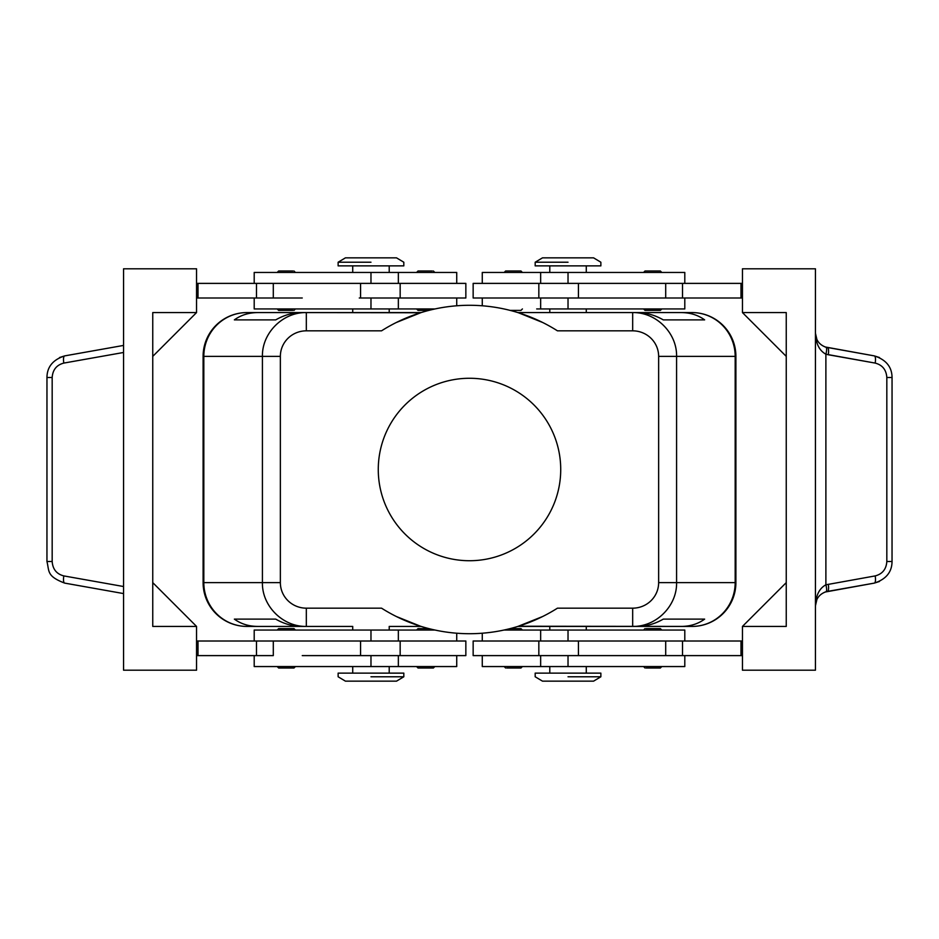 <?xml version="1.0" encoding="UTF-8"?>
<svg xmlns="http://www.w3.org/2000/svg" width="939" height="939" viewBox="0 0 939 939"><rect width="100%" height="100%" fill="white"/><g stroke="black" fill="none" stroke-linecap="round" stroke-linejoin="round"><path stroke-width="1.41" d="M560.724 469.5A91.224 91.224 0 0 0 423.888 390.495A91.224 91.224 0 0 0 423.888 548.505A91.224 91.224 0 0 0 560.724 469.5A91.224 91.224 0 0 1 423.888 548.505A91.224 91.224 0 0 1 423.888 390.495A91.224 91.224 0 0 1 560.724 469.5M586.276 630.057L586.276 626.419L692.102 626.419A43.793 43.793 0 0 0 735.894 582.626L735.894 356.374A43.793 43.793 0 0 0 692.102 312.581L586.276 312.581L692.102 312.581A43.793 43.793 0 0 1 735.894 356.374L735.894 582.626A43.793 43.793 0 0 1 692.102 626.419L518.457 626.243M389.216 626.419L421.106 626.419L389.216 626.419L389.216 630.057M352.724 308.943L352.724 312.581L246.898 312.581A43.793 43.793 0 0 0 203.106 356.374L203.106 582.626A43.793 43.793 0 0 0 246.898 626.419L352.724 626.419L246.898 626.419A43.793 43.793 0 0 1 203.106 582.626L203.106 356.374A43.793 43.793 0 0 1 246.898 312.581L257.638 312.581C248.718 312.652 240.959 315.081 234.363 319.882L275.714 319.882C284.071 315.081 292.722 312.652 301.654 312.581L420.543 312.757M549.784 312.581L517.894 312.581L549.784 312.581L549.784 308.943M352.724 630.057L352.724 626.419L246.898 626.419A43.793 43.793 0 0 1 203.117 582.626L203.117 356.374A43.793 43.793 0 0 1 246.898 312.581A43.793 43.077 90 0 0 203.822 356.374L203.117 356.374L203.117 582.626A43.793 43.793 0 0 0 246.898 626.419L301.654 626.419C292.722 626.348 284.071 623.919 275.714 619.118L234.363 619.118C240.959 623.919 248.718 626.348 257.638 626.419L246.898 626.419A43.793 43.077 -90 0 1 203.822 582.626A43.793 43.077 90 0 0 246.898 626.419M586.276 308.943L586.276 312.581L692.102 312.581L637.346 312.581C646.278 312.652 654.929 315.081 663.286 319.882L704.637 319.882C698.041 315.081 690.282 312.652 681.362 312.581L692.102 312.581A43.793 43.793 0 0 1 735.883 356.374L735.883 582.626A43.793 43.793 0 0 1 692.102 626.419L632.675 626.419L632.675 608.167L557.461 608.167A164.208 164.208 0 0 1 381.539 608.167L306.325 608.167L306.325 626.419L257.638 626.419C248.718 626.348 240.959 623.919 234.363 619.118L275.714 619.118C284.071 623.919 292.722 626.348 301.654 626.419L306.325 626.419C282.85 626.9 261.922 606.031 262.415 582.626L203.117 582.626L203.822 582.626L203.822 356.374L203.822 582.626L262.415 582.626C261.922 606.031 282.85 626.9 306.325 626.419L306.325 608.167L381.539 608.167A164.208 164.208 0 0 0 557.461 608.167L632.675 608.167A25.963 25.541 0 0 0 658.638 582.626L658.638 356.374A25.963 25.541 0 0 0 632.675 330.833L557.461 330.833A164.208 164.208 0 0 0 381.539 330.833A164.208 164.208 0 0 1 557.461 330.833L632.675 330.833L632.675 312.581L637.346 312.581L517.917 312.581L681.362 312.581C690.282 312.652 698.041 315.081 704.637 319.882L663.286 319.882C654.929 315.081 646.278 312.652 637.346 312.581L632.675 312.581C656.15 312.1 677.078 332.969 676.585 356.374L735.178 356.374A43.793 43.077 -90 0 0 692.102 312.581A43.793 43.077 90 0 1 735.178 356.374L735.883 356.374A43.793 43.793 0 0 0 692.102 312.581M519.69 625.855L542.742 616.477L517.917 626.419L692.102 626.419A43.793 43.077 -90 0 0 735.178 582.626L735.883 582.626L735.883 356.374L735.178 356.374L735.178 582.626L735.178 356.374L676.585 356.374C677.078 332.969 656.15 312.1 632.675 312.581L632.675 330.833A25.963 25.541 0 0 1 658.638 356.374L676.585 356.374L676.585 582.626L735.178 582.626L676.585 582.626L676.585 356.374L658.638 356.374L658.638 582.626L676.585 582.626L658.638 582.626A25.963 25.541 0 0 1 632.675 608.167L632.675 626.419L681.362 626.419C690.282 626.348 698.041 623.919 704.637 619.118L663.286 619.118C654.929 623.919 646.278 626.348 637.346 626.419L632.675 626.419C656.15 626.9 677.078 606.031 676.585 582.626C677.078 606.031 656.15 626.9 632.675 626.419L637.346 626.419C646.278 626.348 654.929 623.919 663.286 619.118L704.637 619.118C698.041 623.919 690.282 626.348 681.362 626.419L692.102 626.419A43.793 43.793 0 0 0 735.883 582.626L735.178 582.626A43.793 43.077 90 0 1 692.102 626.419M419.31 625.855L396.258 616.477L420.543 626.243M419.31 313.145L396.258 322.523L421.083 312.581L306.325 312.581C282.85 312.1 261.922 332.969 262.415 356.374L203.822 356.374L262.415 356.374L262.415 582.626L262.415 356.374L280.362 356.374L280.362 582.626A25.963 25.541 180 0 0 306.325 608.167A25.963 25.541 180 0 1 280.362 582.626L262.415 582.626L280.362 582.626L280.362 356.374L262.415 356.374C261.922 332.969 282.85 312.1 306.325 312.581L301.654 312.581C292.722 312.652 284.071 315.081 275.714 319.882L234.363 319.882C240.959 315.081 248.718 312.652 257.638 312.581L246.898 312.581A43.793 43.793 0 0 0 203.117 356.374L203.822 356.374A43.793 43.077 -90 0 1 246.898 312.581M519.69 313.145L542.742 322.523L518.457 312.757M381.539 330.833L306.325 330.833A25.963 25.541 180 0 0 280.362 356.374A25.963 25.541 180 0 1 306.325 330.833L306.325 312.581L306.325 330.833L381.539 330.833M64.615 355.904L123.561 345.423L64.615 355.904L59.521 357.536L64.615 355.904A7.301 2.042 79.9 0 0 63.817 363.088A7.301 2.042 -100.1 0 1 64.615 355.904M827.482 591.429L825.886 591.805C819.336 594.176 815.85 598.847 815.439 605.808C815.791 599.152 819.054 594.563 825.205 592.028L874.385 583.096L827.482 591.429A7.301 2.042 -100.1 0 0 828.28 584.246A7.301 2.042 79.9 0 1 827.482 591.429M879.479 581.464L874.385 583.096L879.479 581.464M64.615 583.096A7.301 2.042 -79.9 0 1 63.817 575.912C56.61 574.034 52.725 569.234 52.173 561.499L46.95 561.499L52.173 561.499L52.173 377.501L46.95 377.501L52.173 377.501C52.725 369.766 56.61 364.966 63.817 363.088L123.561 352.477L63.817 363.088C56.61 364.966 52.725 369.766 52.173 377.501L52.173 561.499C52.725 569.234 56.61 574.034 63.817 575.912A7.301 2.042 100.1 0 0 64.615 583.096L123.561 593.577L64.615 583.096M123.561 586.523L63.817 575.912L123.561 586.523M886.827 561.499L892.05 561.499L886.827 561.499C886.275 569.234 882.39 574.034 875.183 575.912A7.301 2.042 79.9 0 1 874.385 583.096A7.301 2.042 -100.1 0 0 875.183 575.912L825.886 584.809A7.301 1.995 73.5 0 1 825.886 591.805A7.301 1.995 -106.5 0 0 825.886 584.809C819.336 588.366 815.85 595.373 815.439 605.808C815.85 595.373 819.336 588.366 825.886 584.809L825.886 354.191L875.183 363.088C882.39 364.966 886.275 369.766 886.827 377.501L886.827 561.499L886.827 377.501L892.05 377.501L886.827 377.501C886.275 369.766 882.39 364.966 875.183 363.088A7.301 2.042 -79.9 0 0 874.385 355.904A7.301 2.042 100.1 0 1 875.183 363.088L828.28 354.754A7.301 2.042 -79.9 0 0 827.482 347.571A7.301 2.042 100.1 0 1 828.28 354.754L825.886 354.191A7.301 1.995 -73.5 0 0 825.886 347.195A7.301 1.995 106.5 0 1 825.886 354.191C819.336 350.634 815.85 343.627 815.439 333.192C815.85 343.627 819.336 350.634 825.886 354.191L825.886 584.809L875.183 575.912C882.39 574.034 886.275 569.234 886.827 561.499M879.479 357.536L874.385 355.904L825.205 346.972C819.054 344.437 815.791 339.848 815.439 333.192C815.85 340.153 819.336 344.824 825.886 347.195L874.385 355.904L879.479 357.536M815.439 268.8L815.439 670.2L742.456 670.2L742.456 626.419L786.248 582.626L786.248 312.581L786.248 356.374L786.248 312.581L742.456 312.581L786.248 356.374L742.456 312.581L742.456 268.8L815.439 268.8L742.456 268.8L742.456 312.581L786.248 312.581L786.248 626.419L786.248 582.626L742.456 626.419L786.248 626.419L742.456 626.419L742.456 670.2L815.439 670.2L815.439 268.8M123.561 268.8L196.544 268.8L123.561 268.8L123.561 670.2L123.561 268.8M152.752 356.374L152.752 312.581L196.544 312.581L152.752 356.374L196.544 312.581L152.752 312.581L152.752 626.419L152.752 582.626L196.544 626.419L152.752 582.626M152.752 626.419L196.544 626.419L152.752 626.419L152.752 312.581M196.544 312.581L196.544 268.8L196.544 312.581M123.561 670.2L196.544 670.2L196.544 626.419L196.544 670.2L123.561 670.2M196.544 655.61L198 655.61L196.544 655.61M198 641.008L196.544 641.008L198 641.008L198 655.61L256.476 655.61L198 655.61L198 641.008L256.476 641.008L256.476 655.61L273.296 655.61L256.476 655.61L256.476 641.008L198 641.008M302.252 655.61L359.273 655.61L302.252 655.61M196.544 297.992L198 297.992L196.544 297.992M198 283.39L196.544 283.39L198 283.39L198 297.992L256.476 297.992L198 297.992L198 283.39L256.476 283.39L256.476 297.992L273.296 297.992L256.476 297.992L256.476 283.39L198 283.39M268.8 297.992L302.252 297.992M684.801 283.39L684.801 272.451L568.025 272.451L568.025 283.39L568.025 272.451L540.653 272.451L540.653 283.39L578.436 283.39L473.15 283.39L473.15 297.992L579.727 297.992L578.436 297.992L578.436 283.39L742.456 283.39L741 283.39L741 297.992L636.748 297.992L742.456 297.992L741 297.992L741 283.39L682.524 283.39L682.524 297.992L682.524 283.39L665.704 283.39L665.704 297.992L665.704 283.39L578.436 283.39L578.436 297.992L540.653 297.992L540.653 308.943L568.025 308.943L568.025 297.992L568.025 308.943L684.801 308.943L684.801 297.992M742.456 655.61L636.748 655.61L742.456 655.61M742.456 641.008L741 641.008L742.456 641.008M643.567 308.943L645.023 310.398L660.352 310.398L661.807 308.943M646.196 310.398L659.178 310.398L646.196 310.398M661.807 272.451L660.352 270.984L645.023 270.984L643.567 272.451M510.147 310.398C523.692 310.398 523.692 310.398 510.147 310.398L520.957 310.398L522.413 308.943M522.413 272.451L520.957 270.984L505.628 270.984L504.173 272.451M579.727 297.992L636.748 297.992L579.727 297.992M482.587 272.451L540.653 272.451L482.27 272.451L482.27 283.39L538.833 283.39L538.833 297.992L482.27 297.992L482.27 305.785M536.697 308.943L540.653 308.943M670.2 308.943L568.025 308.943M549.784 272.451L549.784 265.878M661.807 630.057L660.352 628.602L646.196 628.602M646.196 668.016L660.352 668.016L661.807 666.549M522.413 630.057L520.957 628.602L510.147 628.602M506.802 668.016L520.957 668.016L522.413 666.549M684.801 641.008L684.801 630.057L568.025 630.057L568.025 641.008L568.025 630.057L540.653 630.057L540.653 641.008L578.436 641.008L473.15 641.008L473.15 655.61L578.436 655.61L578.436 641.008L579.727 641.008L578.436 641.008L578.436 655.61L579.727 655.61L540.653 655.61L540.653 666.549L568.025 666.549L568.025 655.61L568.025 666.549L684.801 666.549L684.801 655.61M670.2 641.008L741 641.008L741 655.61L741 641.008L682.524 641.008L682.524 655.61L682.524 641.008L665.704 641.008L665.704 655.61L665.704 641.008L579.727 641.008L636.748 641.008M579.727 655.61L636.748 655.61L579.727 655.61M482.27 633.215L482.27 641.008L538.833 641.008L538.833 655.61L482.27 655.61L482.27 666.549L540.653 666.549M670.2 666.549L568.025 666.549M536.697 666.549L482.587 666.549M540.653 630.057L503.926 630.057L540.653 630.057M568.025 630.057L670.2 630.057M389.216 308.943L389.216 312.581M370.975 262.227L338.134 262.227L370.975 262.227M370.975 265.878L403.817 265.878L403.817 262.227L396.516 257.849L345.423 257.849L338.134 262.227L338.134 265.878L370.975 265.878M568.025 262.227L535.183 262.227L568.025 262.227M568.025 265.878L600.866 265.878L600.866 262.227L593.577 257.849L542.484 257.849L535.183 262.227L535.183 265.878L568.025 265.878M370.975 676.773L403.817 676.773L370.975 676.773M370.975 673.122L338.134 673.122L338.134 676.773L345.423 681.151L396.516 681.151L403.817 676.773L403.817 673.122L370.975 673.122M549.784 630.057L549.784 626.419M568.025 676.773L600.866 676.773L568.025 676.773M568.025 673.122L535.183 673.122L535.183 676.773L542.484 681.151L593.577 681.151L600.866 676.773L600.866 673.122L568.025 673.122M389.216 666.549L389.216 673.122M268.8 630.057L370.975 630.057L254.199 630.057L254.199 641.008M402.303 630.057L435.074 630.057L370.975 630.057L370.975 641.008L370.975 630.057M302.252 641.008L359.273 641.008L273.296 641.008L273.296 655.61L273.296 641.008L256.476 641.008L302.252 641.008M456.413 666.549L398.347 666.549L456.73 666.549L456.73 655.61L400.167 655.61L465.85 655.61L465.85 641.008L400.167 641.008L456.73 641.008L456.73 633.215M254.199 655.61L254.199 666.549L370.975 666.549L370.975 655.61L370.975 666.549L398.347 666.549L398.347 655.61L359.273 655.61L400.167 655.61L400.167 641.008L360.564 641.008L360.564 655.61L360.564 641.008L359.273 641.008L398.347 641.008L398.347 630.057M416.587 666.549L418.043 668.016L433.372 668.016L434.827 666.549M428.853 628.602C415.308 628.602 415.308 628.602 428.853 628.602L418.043 628.602L416.587 630.057M277.193 666.549L278.648 668.016L293.977 668.016L295.433 666.549M292.804 628.602L279.822 628.602L292.804 628.602M295.433 630.057L293.977 628.602L278.648 628.602L277.193 630.057M254.199 297.992L254.199 308.943L370.975 308.943L268.8 308.943M435.074 308.943L398.347 308.943L435.074 308.943M370.975 308.943L370.975 297.992L370.975 308.943L398.347 308.943L398.347 297.992L359.273 297.992L465.85 297.992L465.85 283.39L400.167 283.39L456.73 283.39L456.73 272.451L254.199 272.451L254.199 283.39M268.8 272.451L370.975 272.451L370.975 283.39L370.975 272.451M402.303 272.451L456.413 272.451M302.252 283.39L359.273 283.39L273.296 283.39L273.296 297.992L273.296 283.39L256.476 283.39L302.252 283.39M456.73 305.785L456.73 297.992L400.167 297.992L400.167 283.39L360.564 283.39L360.564 297.992L360.564 283.39L359.273 283.39L398.347 283.39L398.347 272.451M432.198 270.984L418.043 270.984L416.587 272.451M416.587 308.943L418.043 310.398L428.853 310.398M292.804 270.984L278.648 270.984L277.193 272.451M277.193 308.943L278.648 310.398L292.804 310.398M64.615 355.916C52.948 359.719 47.056 366.914 46.962 377.501L46.95 561.499C49.427 571.335 46.492 576.123 64.615 583.084M874.385 583.084C886.052 579.281 891.944 572.086 892.038 561.499L892.05 377.501C891.944 366.914 886.052 359.719 874.385 355.916M825.886 591.805L825.205 592.028M815.439 605.808L816.93 599.375M825.886 347.195L825.205 346.972M816.93 339.625L815.439 333.204M586.276 272.451L586.276 265.878M643.567 630.057L645.023 628.602M643.567 666.549L645.023 668.016M504.173 666.549L505.628 668.016M549.784 666.549L549.784 673.122M586.276 666.549L586.276 673.122M352.724 666.549L352.724 673.122M389.216 272.451L389.216 265.878M352.724 272.451L352.724 265.878M434.827 272.451L433.372 270.984M295.433 272.451L293.977 270.984M295.433 308.943L293.977 310.398"/></g></svg>
